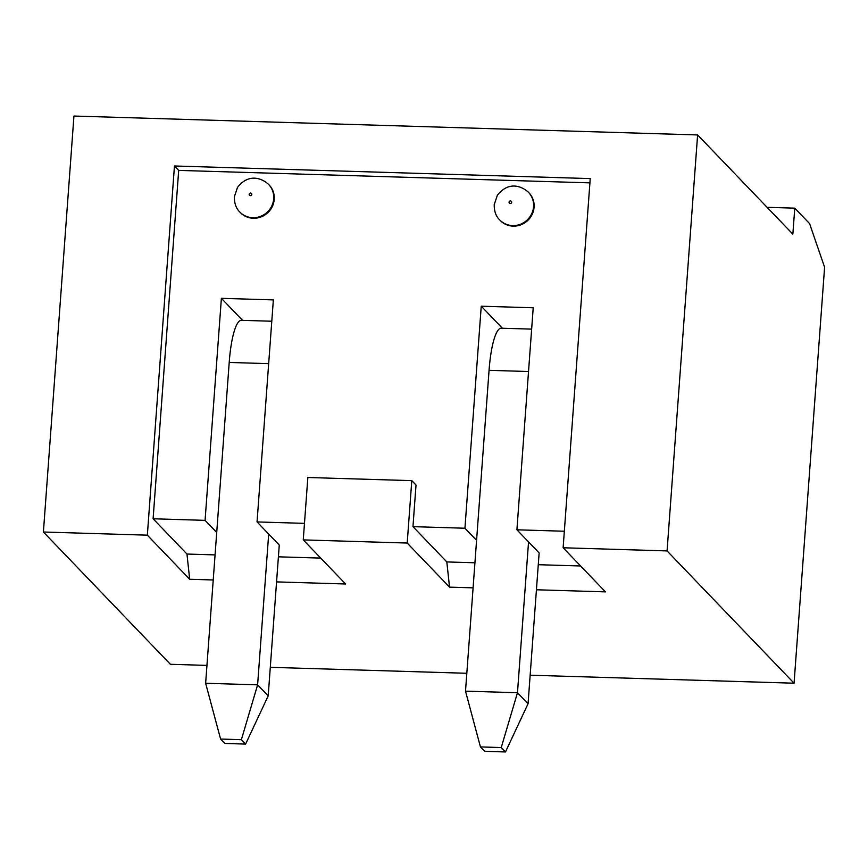 <?xml version="1.0" encoding="UTF-8"?>
<svg xmlns="http://www.w3.org/2000/svg" width="868" height="868" viewBox="0 0 868 868"><rect width="100%" height="100%" fill="white"/><g stroke="black" fill="none" stroke-linecap="round" stroke-linejoin="round"><path stroke-width="1.3" d="M528.449 192.273L528.981 192.826A19.942 19.096 136.2 0 1 527.82 220.418A19.942 19.096 136.2 0 1 500.218 220.45L499.686 219.897A19.942 19.096 136.2 0 0 527.299 219.864A19.942 19.096 136.2 0 0 528.449 192.273C521.462 185.828 508.366 181.13 497.364 195.289L494.207 204.685C494.174 211.369 496.008 216.447 499.686 219.897M268.592 184.396L269.123 184.949A19.942 19.096 136.2 0 1 267.962 212.541A19.942 19.096 136.2 0 1 240.349 212.562L239.818 212.02A19.942 19.096 136.2 0 0 267.431 211.987A19.942 19.096 136.2 0 0 268.592 184.396C261.594 177.951 248.498 173.242 237.506 187.412L234.349 196.808C234.317 203.492 236.139 208.559 239.818 212.02M564.341 531.238L516.905 529.805L533.212 307.782L481.241 306.198L464.933 528.232L412.962 526.648L446.825 561.932L474.926 562.779M216.718 532.475L205.076 520.355L153.104 518.771L178.689 170.399L589.914 182.866M205.076 520.355L221.383 298.321L273.355 299.905L257.047 521.928L304.473 523.361M276.567 581.896L345.594 583.99L303.257 539.896L307.847 477.498L411.79 480.644L416.022 485.06L412.962 526.648M538.269 564.699L580.605 565.979M473.093 587.853L449.537 587.137L446.825 561.932M178.689 170.399L174.457 165.983L590.229 178.591L563.126 547.773L605.452 591.867L536.424 589.773M516.905 529.805L539.136 552.959L528.059 703.742L505.48 751.959L501.237 747.554L517.48 692.718L528.059 703.742M476.575 540.352L464.933 528.232M563.126 547.773L667.069 550.92L697.612 134.941L73.943 116.041L43.4 532.008L147.343 535.165L189.669 579.26L186.967 554.044L215.069 554.902M153.104 518.771L186.967 554.044M147.343 535.165L174.457 165.983M278.411 556.822L320.748 558.102M257.047 521.928L279.268 545.071L268.201 695.865L245.611 744.082L241.38 739.677L257.612 684.841L268.201 695.865M213.224 579.976L189.669 579.26M303.257 539.896L407.2 543.043L449.537 587.137M43.4 532.008L170.388 664.291L206.953 665.398M270.295 667.318L466.821 673.286M530.153 675.206L794.057 683.203L824.6 267.225L809.573 223.597L794.762 208.157L767.095 207.322M667.069 550.92L794.057 683.203M697.612 134.941L792.853 234.154L794.762 208.157M221.383 298.321L242.53 320.357M481.241 306.198L502.388 328.234M411.79 480.644L407.2 543.043M271.782 321.236L241.402 320.314A53.176 11.143 91.7 0 0 229.206 362.444L205.64 683.268L220.591 739.048L224.823 743.453L245.611 744.082M268.689 534.048L257.612 684.841L205.64 683.268M241.38 739.677L220.591 739.048M531.65 329.124L501.259 328.202A53.176 11.143 91.7 0 0 489.064 370.321L465.508 691.145L480.449 746.925L484.68 751.33L505.48 751.959M528.547 541.936L517.48 692.718L465.508 691.145M501.237 747.554L480.449 746.925M249.203 194.313A1.335 1.269 136.2 0 1 251.232 193.238A1.335 1.269 136.2 0 1 251.069 195.495A1.335 1.269 136.2 0 1 249.203 194.313M509.071 202.19A1.335 1.269 136.2 0 1 511.1 201.116A1.335 1.269 136.2 0 1 510.937 203.372A1.335 1.269 136.2 0 1 509.071 202.19M229.206 362.444L268.668 363.649M489.064 370.321L528.536 371.526"/></g></svg>
